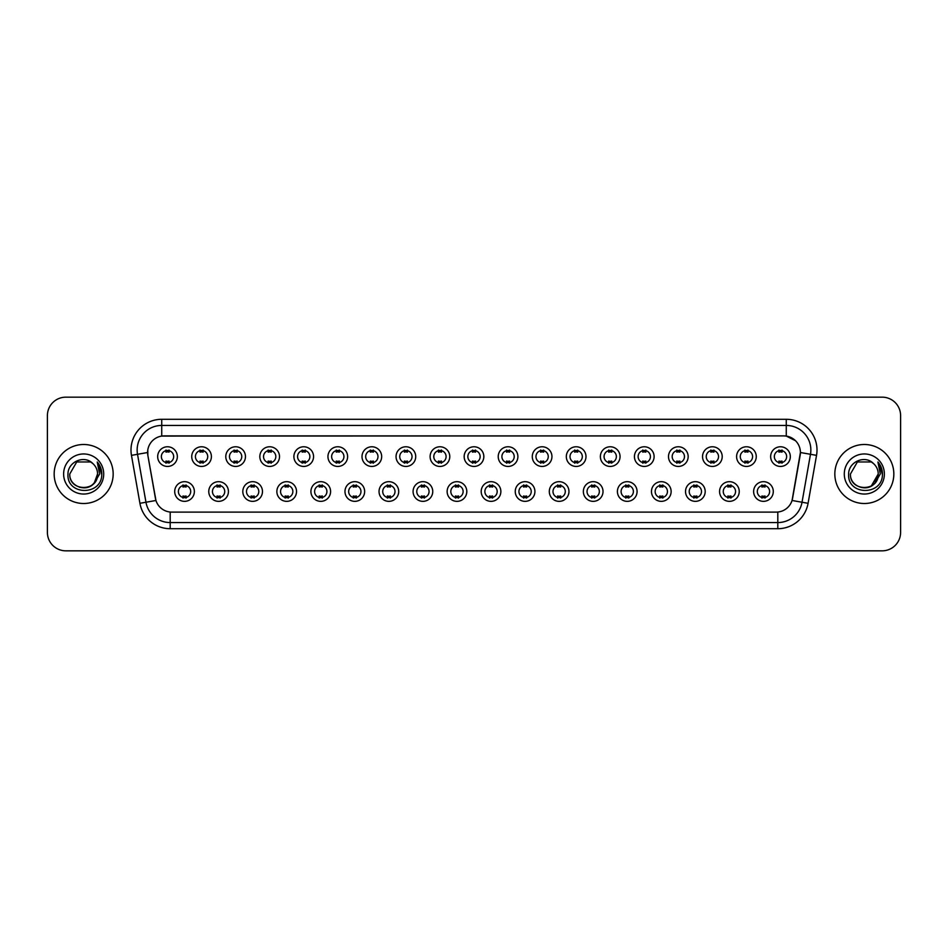 <?xml version="1.0" encoding="UTF-8"?>
<svg xmlns="http://www.w3.org/2000/svg" width="948" height="948" viewBox="0 0 948 948"><rect width="100%" height="100%" fill="white"/><g stroke="black" fill="none" stroke-linecap="round" stroke-linejoin="round"><path stroke-width="1.42" d="M228.432 491.514A9.836 9.836 0 0 1 218.597 501.35A9.836 9.836 0 0 1 208.761 491.514A9.836 9.836 0 0 1 218.597 481.679A9.836 9.836 0 0 1 228.432 491.514M212.447 491.514A6.15 6.15 0 0 0 218.597 497.664A6.15 6.15 0 0 0 224.735 491.514A6.15 6.15 0 0 0 218.597 485.376A6.15 6.15 0 0 0 212.447 491.514M262.478 491.514A9.836 9.836 0 0 1 252.642 501.35A9.836 9.836 0 0 1 242.807 491.514A9.836 9.836 0 0 1 252.642 481.679A9.836 9.836 0 0 1 262.478 491.514M246.504 491.514A6.15 6.15 0 0 0 252.642 497.664A6.15 6.15 0 0 0 258.792 491.514A6.15 6.15 0 0 0 252.642 485.376A6.15 6.15 0 0 0 246.504 491.514M296.534 491.514A9.836 9.836 0 0 1 286.699 501.35A9.836 9.836 0 0 1 276.863 491.514A9.836 9.836 0 0 1 286.699 481.679A9.836 9.836 0 0 1 296.534 491.514M280.561 491.514A6.15 6.15 0 0 0 286.699 497.664A6.15 6.15 0 0 0 292.849 491.514A6.15 6.15 0 0 0 286.699 485.376A6.15 6.15 0 0 0 280.561 491.514M330.591 491.514A9.836 9.836 0 0 1 320.756 501.35A9.836 9.836 0 0 1 310.92 491.514A9.836 9.836 0 0 1 320.756 481.679A9.836 9.836 0 0 1 330.591 491.514M314.606 491.514A6.15 6.15 0 0 0 320.756 497.664A6.15 6.15 0 0 0 326.906 491.514A6.15 6.15 0 0 0 320.756 485.376A6.15 6.15 0 0 0 314.606 491.514M364.648 491.514A9.836 9.836 0 0 1 354.813 501.35A9.836 9.836 0 0 1 344.977 491.514A9.836 9.836 0 0 1 354.813 481.679A9.836 9.836 0 0 1 364.648 491.514M348.663 491.514A6.15 6.15 0 0 0 354.813 497.664A6.15 6.15 0 0 0 360.963 491.514A6.15 6.15 0 0 0 354.813 485.376A6.15 6.15 0 0 0 348.663 491.514M398.705 491.514A9.836 9.836 0 0 1 388.87 501.35A9.836 9.836 0 0 1 379.034 491.514A9.836 9.836 0 0 1 388.87 481.679A9.836 9.836 0 0 1 398.705 491.514M382.719 491.514A6.15 6.15 0 0 0 388.87 497.664A6.15 6.15 0 0 0 395.008 491.514A6.15 6.15 0 0 0 388.87 485.376A6.15 6.15 0 0 0 382.719 491.514M432.75 491.514A9.836 9.836 0 0 1 422.915 501.35A9.836 9.836 0 0 1 413.079 491.514A9.836 9.836 0 0 1 422.915 481.679A9.836 9.836 0 0 1 432.75 491.514M416.776 491.514A6.15 6.15 0 0 0 422.915 497.664A6.15 6.15 0 0 0 429.065 491.514A6.15 6.15 0 0 0 422.915 485.376A6.15 6.15 0 0 0 416.776 491.514M466.807 491.514A9.836 9.836 0 0 1 456.972 501.35A9.836 9.836 0 0 1 447.136 491.514A9.836 9.836 0 0 1 456.972 481.679A9.836 9.836 0 0 1 466.807 491.514M450.821 491.514A6.15 6.15 0 0 0 456.972 497.664A6.15 6.15 0 0 0 463.122 491.514A6.15 6.15 0 0 0 456.972 485.376A6.15 6.15 0 0 0 450.821 491.514M500.864 491.514A9.836 9.836 0 0 1 491.028 501.35A9.836 9.836 0 0 1 481.193 491.514A9.836 9.836 0 0 1 491.028 481.679A9.836 9.836 0 0 1 500.864 491.514M484.878 491.514A6.15 6.15 0 0 0 491.028 497.664A6.15 6.15 0 0 0 497.179 491.514A6.15 6.15 0 0 0 491.028 485.376A6.15 6.15 0 0 0 484.878 491.514M534.921 491.514A9.836 9.836 0 0 1 525.085 501.35A9.836 9.836 0 0 1 515.25 491.514A9.836 9.836 0 0 1 525.085 481.679A9.836 9.836 0 0 1 534.921 491.514M518.935 491.514A6.15 6.15 0 0 0 525.085 497.664A6.15 6.15 0 0 0 531.224 491.514A6.15 6.15 0 0 0 525.085 485.376A6.15 6.15 0 0 0 518.935 491.514M568.966 491.514A9.836 9.836 0 0 1 559.13 501.35A9.836 9.836 0 0 1 549.295 491.514A9.836 9.836 0 0 1 559.13 481.679A9.836 9.836 0 0 1 568.966 491.514M552.992 491.514A6.15 6.15 0 0 0 559.13 497.664A6.15 6.15 0 0 0 565.281 491.514A6.15 6.15 0 0 0 559.13 485.376A6.15 6.15 0 0 0 552.992 491.514M603.023 491.514A9.836 9.836 0 0 1 593.187 501.35A9.836 9.836 0 0 1 583.352 491.514A9.836 9.836 0 0 1 593.187 481.679A9.836 9.836 0 0 1 603.023 491.514M587.037 491.514A6.15 6.15 0 0 0 593.187 497.664A6.15 6.15 0 0 0 599.337 491.514A6.15 6.15 0 0 0 593.187 485.376A6.15 6.15 0 0 0 587.037 491.514M637.08 491.514A9.836 9.836 0 0 1 627.244 501.35A9.836 9.836 0 0 1 617.409 491.514A9.836 9.836 0 0 1 627.244 481.679A9.836 9.836 0 0 1 637.08 491.514M621.094 491.514A6.15 6.15 0 0 0 627.244 497.664A6.15 6.15 0 0 0 633.394 491.514A6.15 6.15 0 0 0 627.244 485.376A6.15 6.15 0 0 0 621.094 491.514M671.137 491.514A9.836 9.836 0 0 1 661.301 501.35A9.836 9.836 0 0 1 651.466 491.514A9.836 9.836 0 0 1 661.301 481.679A9.836 9.836 0 0 1 671.137 491.514M655.151 491.514A6.15 6.15 0 0 0 661.301 497.664A6.15 6.15 0 0 0 667.439 491.514A6.15 6.15 0 0 0 661.301 485.376A6.15 6.15 0 0 0 655.151 491.514M705.194 491.514A9.836 9.836 0 0 1 695.358 501.35A9.836 9.836 0 0 1 685.523 491.514A9.836 9.836 0 0 1 695.358 481.679A9.836 9.836 0 0 1 705.194 491.514M689.208 491.514A6.15 6.15 0 0 0 695.358 497.664A6.15 6.15 0 0 0 701.496 491.514A6.15 6.15 0 0 0 695.358 485.376A6.15 6.15 0 0 0 689.208 491.514M739.239 491.514A9.836 9.836 0 0 1 729.403 501.35A9.836 9.836 0 0 1 719.568 491.514A9.836 9.836 0 0 1 729.403 481.679A9.836 9.836 0 0 1 739.239 491.514M723.265 491.514A6.15 6.15 0 0 0 729.403 497.664A6.15 6.15 0 0 0 735.553 491.514A6.15 6.15 0 0 0 729.403 485.376A6.15 6.15 0 0 0 723.265 491.514M773.295 491.514A9.836 9.836 0 0 1 763.46 501.35A9.836 9.836 0 0 1 753.624 491.514A9.836 9.836 0 0 1 763.46 481.679A9.836 9.836 0 0 1 773.295 491.514M757.31 491.514A6.15 6.15 0 0 0 763.46 497.664A6.15 6.15 0 0 0 769.61 491.514A6.15 6.15 0 0 0 763.46 485.376A6.15 6.15 0 0 0 757.31 491.514M194.376 491.514A9.836 9.836 0 0 1 184.54 501.35A9.836 9.836 0 0 1 174.705 491.514A9.836 9.836 0 0 1 184.54 481.679A9.836 9.836 0 0 1 194.376 491.514M178.39 491.514A6.15 6.15 0 0 0 184.54 497.664A6.15 6.15 0 0 0 190.69 491.514A6.15 6.15 0 0 0 184.54 485.376A6.15 6.15 0 0 0 178.39 491.514M211.404 456.604A9.836 9.836 0 0 1 201.569 466.44A9.836 9.836 0 0 1 191.733 456.604A9.836 9.836 0 0 1 201.569 446.769A9.836 9.836 0 0 1 211.404 456.604M195.418 456.604A6.15 6.15 0 0 0 201.569 462.754A6.15 6.15 0 0 0 207.719 456.604A6.15 6.15 0 0 0 201.569 450.454A6.15 6.15 0 0 0 195.418 456.604M245.461 456.604A9.836 9.836 0 0 1 235.625 466.44A9.836 9.836 0 0 1 225.79 456.604A9.836 9.836 0 0 1 235.625 446.769A9.836 9.836 0 0 1 245.461 456.604M229.475 456.604A6.15 6.15 0 0 0 235.625 462.754A6.15 6.15 0 0 0 241.764 456.604A6.15 6.15 0 0 0 235.625 450.454A6.15 6.15 0 0 0 229.475 456.604M279.506 456.604A9.836 9.836 0 0 1 269.67 466.44A9.836 9.836 0 0 1 259.835 456.604A9.836 9.836 0 0 1 269.67 446.769A9.836 9.836 0 0 1 279.506 456.604M263.532 456.604A6.15 6.15 0 0 0 269.67 462.754A6.15 6.15 0 0 0 275.821 456.604A6.15 6.15 0 0 0 269.67 450.454A6.15 6.15 0 0 0 263.532 456.604M313.563 456.604A9.836 9.836 0 0 1 303.727 466.44A9.836 9.836 0 0 1 293.892 456.604A9.836 9.836 0 0 1 303.727 446.769A9.836 9.836 0 0 1 313.563 456.604M297.577 456.604A6.15 6.15 0 0 0 303.727 462.754A6.15 6.15 0 0 0 309.877 456.604A6.15 6.15 0 0 0 303.727 450.454A6.15 6.15 0 0 0 297.577 456.604M347.62 456.604A9.836 9.836 0 0 1 337.784 466.44A9.836 9.836 0 0 1 327.949 456.604A9.836 9.836 0 0 1 337.784 446.769A9.836 9.836 0 0 1 347.62 456.604M331.634 456.604A6.15 6.15 0 0 0 337.784 462.754A6.15 6.15 0 0 0 343.934 456.604A6.15 6.15 0 0 0 337.784 450.454A6.15 6.15 0 0 0 331.634 456.604M381.677 456.604A9.836 9.836 0 0 1 371.841 466.44A9.836 9.836 0 0 1 362.006 456.604A9.836 9.836 0 0 1 371.841 446.769A9.836 9.836 0 0 1 381.677 456.604M365.691 456.604A6.15 6.15 0 0 0 371.841 462.754A6.15 6.15 0 0 0 377.979 456.604A6.15 6.15 0 0 0 371.841 450.454A6.15 6.15 0 0 0 365.691 456.604M415.722 456.604A9.836 9.836 0 0 1 405.886 466.44A9.836 9.836 0 0 1 396.051 456.604A9.836 9.836 0 0 1 405.886 446.769A9.836 9.836 0 0 1 415.722 456.604M399.748 456.604A6.15 6.15 0 0 0 405.886 462.754A6.15 6.15 0 0 0 412.036 456.604A6.15 6.15 0 0 0 405.886 450.454A6.15 6.15 0 0 0 399.748 456.604M449.779 456.604A9.836 9.836 0 0 1 439.943 466.44A9.836 9.836 0 0 1 430.108 456.604A9.836 9.836 0 0 1 439.943 446.769A9.836 9.836 0 0 1 449.779 456.604M433.793 456.604A6.15 6.15 0 0 0 439.943 462.754A6.15 6.15 0 0 0 446.093 456.604A6.15 6.15 0 0 0 439.943 450.454A6.15 6.15 0 0 0 433.793 456.604M483.836 456.604A9.836 9.836 0 0 1 474 466.44A9.836 9.836 0 0 1 464.165 456.604A9.836 9.836 0 0 1 474 446.769A9.836 9.836 0 0 1 483.836 456.604M467.85 456.604A6.15 6.15 0 0 0 474 462.754A6.15 6.15 0 0 0 480.15 456.604A6.15 6.15 0 0 0 474 450.454A6.15 6.15 0 0 0 467.85 456.604M517.892 456.604A9.836 9.836 0 0 1 508.057 466.44A9.836 9.836 0 0 1 498.221 456.604A9.836 9.836 0 0 1 508.057 446.769A9.836 9.836 0 0 1 517.892 456.604M501.907 456.604A6.15 6.15 0 0 0 508.057 462.754A6.15 6.15 0 0 0 514.207 456.604A6.15 6.15 0 0 0 508.057 450.454A6.15 6.15 0 0 0 501.907 456.604M551.949 456.604A9.836 9.836 0 0 1 542.114 466.44A9.836 9.836 0 0 1 532.278 456.604A9.836 9.836 0 0 1 542.114 446.769A9.836 9.836 0 0 1 551.949 456.604M535.964 456.604A6.15 6.15 0 0 0 542.114 462.754A6.15 6.15 0 0 0 548.252 456.604A6.15 6.15 0 0 0 542.114 450.454A6.15 6.15 0 0 0 535.964 456.604M585.994 456.604A9.836 9.836 0 0 1 576.159 466.44A9.836 9.836 0 0 1 566.323 456.604A9.836 9.836 0 0 1 576.159 446.769A9.836 9.836 0 0 1 585.994 456.604M570.021 456.604A6.15 6.15 0 0 0 576.159 462.754A6.15 6.15 0 0 0 582.309 456.604A6.15 6.15 0 0 0 576.159 450.454A6.15 6.15 0 0 0 570.021 456.604M620.051 456.604A9.836 9.836 0 0 1 610.216 466.44A9.836 9.836 0 0 1 600.38 456.604A9.836 9.836 0 0 1 610.216 446.769A9.836 9.836 0 0 1 620.051 456.604M604.066 456.604A6.15 6.15 0 0 0 610.216 462.754A6.15 6.15 0 0 0 616.366 456.604A6.15 6.15 0 0 0 610.216 450.454A6.15 6.15 0 0 0 604.066 456.604M654.108 456.604A9.836 9.836 0 0 1 644.273 466.44A9.836 9.836 0 0 1 634.437 456.604A9.836 9.836 0 0 1 644.273 446.769A9.836 9.836 0 0 1 654.108 456.604M638.123 456.604A6.15 6.15 0 0 0 644.273 462.754A6.15 6.15 0 0 0 650.423 456.604A6.15 6.15 0 0 0 644.273 450.454A6.15 6.15 0 0 0 638.123 456.604M688.165 456.604A9.836 9.836 0 0 1 678.33 466.44A9.836 9.836 0 0 1 668.494 456.604A9.836 9.836 0 0 1 678.33 446.769A9.836 9.836 0 0 1 688.165 456.604M672.179 456.604A6.15 6.15 0 0 0 678.33 462.754A6.15 6.15 0 0 0 684.468 456.604A6.15 6.15 0 0 0 678.33 450.454A6.15 6.15 0 0 0 672.179 456.604M722.21 456.604A9.836 9.836 0 0 1 712.375 466.44A9.836 9.836 0 0 1 702.539 456.604A9.836 9.836 0 0 1 712.375 446.769A9.836 9.836 0 0 1 722.21 456.604M706.236 456.604A6.15 6.15 0 0 0 712.375 462.754A6.15 6.15 0 0 0 718.525 456.604A6.15 6.15 0 0 0 712.375 450.454A6.15 6.15 0 0 0 706.236 456.604M756.267 456.604A9.836 9.836 0 0 1 746.432 466.44A9.836 9.836 0 0 1 736.596 456.604A9.836 9.836 0 0 1 746.432 446.769A9.836 9.836 0 0 1 756.267 456.604M740.281 456.604A6.15 6.15 0 0 0 746.432 462.754A6.15 6.15 0 0 0 752.582 456.604A6.15 6.15 0 0 0 746.432 450.454A6.15 6.15 0 0 0 740.281 456.604M790.324 456.604A9.836 9.836 0 0 1 780.488 466.44A9.836 9.836 0 0 1 770.653 456.604A9.836 9.836 0 0 1 780.488 446.769A9.836 9.836 0 0 1 790.324 456.604M774.338 456.604A6.15 6.15 0 0 0 780.488 462.754A6.15 6.15 0 0 0 786.639 456.604A6.15 6.15 0 0 0 780.488 450.454A6.15 6.15 0 0 0 774.338 456.604M177.347 456.604A9.836 9.836 0 0 1 167.512 466.44A9.836 9.836 0 0 1 157.676 456.604A9.836 9.836 0 0 1 167.512 446.769A9.836 9.836 0 0 1 177.347 456.604M161.361 456.604A6.15 6.15 0 0 0 167.512 462.754A6.15 6.15 0 0 0 173.662 456.604A6.15 6.15 0 0 0 167.512 450.454A6.15 6.15 0 0 0 161.361 456.604M139.925 503.305L131.464 455.36A30.739 30.739 0 0 1 161.729 419.289L786.271 419.289A30.739 30.739 0 0 1 816.536 455.36L808.075 503.305A30.739 30.739 0 0 1 777.81 528.711L170.19 528.711A30.739 30.739 0 0 1 139.925 503.305L145.968 502.239L137.519 454.293A24.589 24.589 0 0 1 161.729 425.439L786.271 425.439A24.589 24.589 0 0 1 810.481 454.293L802.032 502.239A24.589 24.589 0 0 1 777.81 522.561L170.19 522.561A24.589 24.589 0 0 1 145.968 502.239L155.946 500.485L147.852 455.372A16.602 16.602 0 0 1 164.194 435.89L783.806 435.89A16.602 16.602 0 0 1 800.148 455.372L792.564 498.399A16.602 16.602 0 0 1 776.222 512.11L171.778 512.11A16.602 16.602 0 0 1 155.436 498.399L147.852 455.372L147.781 450.027M54.166 474A29.506 29.506 0 0 0 83.673 503.507A29.506 29.506 0 0 0 113.168 474A29.506 29.506 0 0 0 83.673 444.494A29.506 29.506 0 0 0 54.166 474A29.506 29.506 0 0 0 83.673 503.507A29.506 29.506 0 0 0 113.168 474A29.506 29.506 0 0 0 83.673 444.494A29.506 29.506 0 0 0 54.166 474M834.832 474A29.506 29.506 0 0 0 864.327 503.507A29.506 29.506 0 0 0 893.834 474A29.506 29.506 0 0 0 864.327 444.494A29.506 29.506 0 0 0 834.832 474A29.506 29.506 0 0 0 864.327 503.507A29.506 29.506 0 0 0 893.834 474A29.506 29.506 0 0 0 864.327 444.494A29.506 29.506 0 0 0 834.832 474M161.729 419.289L161.729 436.068L783.806 435.89L786.271 436.068L795.538 440.749M776.222 512.11L171.778 512.11M810.481 454.293L800.408 452.516L792.054 500.485L802.032 502.239L810.481 454.293L816.536 455.36M900.6 415.603A18.439 18.439 0 0 0 882.161 397.165L65.839 397.165A18.439 18.439 0 0 0 47.4 415.603L47.4 532.397A18.439 18.439 0 0 0 65.839 550.835L882.161 550.835A18.439 18.439 0 0 0 900.6 532.397L900.6 415.603L900.6 532.397M47.4 415.603L47.4 532.397M882.161 397.165L65.839 397.165M65.839 550.835L882.161 550.835M169.052 450.016L169.052 452.149A4.716 4.716 0 0 0 165.971 452.149L165.971 450.016M165.971 463.193L165.971 461.06A4.716 4.716 0 0 0 169.052 461.06L169.052 463.193M183 498.103L183 495.982A4.716 4.716 0 0 0 186.081 495.982L186.081 498.103M186.081 484.938L186.081 487.059A4.716 4.716 0 0 0 183 487.059L183 484.938M203.097 450.016L203.097 452.149A4.716 4.716 0 0 0 200.028 452.149L200.028 450.016M200.028 463.193L200.028 461.06A4.716 4.716 0 0 0 203.097 461.06L203.097 463.193M237.154 450.016L237.154 452.149A4.716 4.716 0 0 0 234.085 452.149L234.085 450.016M234.085 463.193L234.085 461.06A4.716 4.716 0 0 0 237.154 461.06L237.154 463.193M271.211 450.016L271.211 452.149A4.716 4.716 0 0 0 268.142 452.149L268.142 450.016M268.142 463.193L268.142 461.06A4.716 4.716 0 0 0 271.211 461.06L271.211 463.193M305.268 450.016L305.268 452.149A4.716 4.716 0 0 0 302.187 452.149L302.187 450.016M302.187 463.193L302.187 461.06A4.716 4.716 0 0 0 305.268 461.06L305.268 463.193M217.056 498.103L217.056 495.982A4.716 4.716 0 0 0 220.126 495.982L220.126 498.103M220.126 484.938L220.126 487.059A4.716 4.716 0 0 0 217.056 487.059L217.056 484.938M251.113 498.103L251.113 495.982A4.716 4.716 0 0 0 254.183 495.982L254.183 498.103M254.183 484.938L254.183 487.059A4.716 4.716 0 0 0 251.113 487.059L251.113 484.938M285.17 498.103L285.17 495.982A4.716 4.716 0 0 0 288.239 495.982L288.239 498.103M288.239 484.938L288.239 487.059A4.716 4.716 0 0 0 285.17 487.059L285.17 484.938M79.395 487.225C89.942 488.884 95.997 484.475 97.561 474C98.414 491.929 68.92 491.929 69.773 474L76.717 461.96L90.617 461.96L92.774 463.501C84.242 454.566 67.829 461.925 67.983 474C66.419 495.449 101.199 496.017 101.756 475.043L101.792 474C101.732 469.438 100.215 465.444 97.241 461.996L99.635 474L94.314 482.923A13.9 13.9 0 0 0 97.561 474L94.314 482.923C86.943 492.901 69.05 486.525 69.773 474L76.717 461.96L90.617 461.96L92.774 463.501L90.617 461.96L76.717 461.96L69.773 474C68.92 491.929 98.414 491.929 97.561 474L94.279 482.97L97.561 474C98.414 491.929 68.92 491.929 69.773 474C68.92 491.929 98.414 491.929 97.561 474A13.9 13.9 0 0 0 92.774 463.501M63.623 474A20.038 20.038 0 0 0 83.673 494.038A20.038 20.038 0 0 0 103.711 474A20.038 20.038 0 0 0 83.673 453.962A20.038 20.038 0 0 0 63.623 474M97.371 462.15L101.78 474.521M873.44 463.501A13.9 13.9 0 0 1 878.227 474L871.283 486.04L878.227 474L874.98 482.923A13.9 13.9 0 0 0 878.227 474L874.945 482.97L878.227 474C879.08 491.929 849.586 491.929 850.439 474L857.383 461.96L871.283 461.96L873.44 463.501C864.908 454.566 848.496 461.925 848.65 474C847.085 495.449 881.865 496.017 882.422 475.043L882.458 474C882.398 469.438 880.882 465.444 877.907 461.996L880.301 474L874.98 482.923C867.61 492.901 849.716 486.525 850.439 474L857.383 461.96L871.283 461.96L873.44 463.501L871.283 461.96L857.383 461.96L850.439 474C849.586 491.929 879.08 491.929 878.227 474C879.08 491.929 849.586 491.929 850.439 474M844.289 474A20.038 20.038 0 0 0 864.327 494.038A20.038 20.038 0 0 0 884.377 474A20.038 20.038 0 0 0 864.327 453.962A20.038 20.038 0 0 0 844.289 474M878.038 462.15L882.446 474.521M339.325 450.016L339.325 452.149A4.716 4.716 0 0 0 336.244 452.149L336.244 450.016M336.244 463.193L336.244 461.06A4.716 4.716 0 0 0 339.325 461.06L339.325 463.193M373.37 450.016L373.37 452.149A4.716 4.716 0 0 0 370.301 452.149L370.301 450.016M370.301 463.193L370.301 461.06A4.716 4.716 0 0 0 373.37 461.06L373.37 463.193M407.427 450.016L407.427 452.149A4.716 4.716 0 0 0 404.358 452.149L404.358 450.016M404.358 463.193L404.358 461.06A4.716 4.716 0 0 0 407.427 461.06L407.427 463.193M319.215 498.103L319.215 495.982A4.716 4.716 0 0 0 322.296 495.982L322.296 498.103M322.296 484.938L322.296 487.059A4.716 4.716 0 0 0 319.215 487.059L319.215 484.938M353.272 498.103L353.272 495.982A4.716 4.716 0 0 0 356.341 495.982L356.341 498.103M356.341 484.938L356.341 487.059A4.716 4.716 0 0 0 353.272 487.059L353.272 484.938M387.329 498.103L387.329 495.982A4.716 4.716 0 0 0 390.398 495.982L390.398 498.103M390.398 484.938L390.398 487.059A4.716 4.716 0 0 0 387.329 487.059L387.329 484.938M441.484 450.016L441.484 452.149A4.716 4.716 0 0 0 438.414 452.149L438.414 450.016M438.414 463.193L438.414 461.06A4.716 4.716 0 0 0 441.484 461.06L441.484 463.193M475.541 450.016L475.541 452.149A4.716 4.716 0 0 0 472.459 452.149L472.459 450.016M472.459 463.193L472.459 461.06A4.716 4.716 0 0 0 475.541 461.06L475.541 463.193M509.586 450.016L509.586 452.149A4.716 4.716 0 0 0 506.516 452.149L506.516 450.016M506.516 463.193L506.516 461.06A4.716 4.716 0 0 0 509.586 461.06L509.586 463.193M543.642 450.016L543.642 452.149A4.716 4.716 0 0 0 540.573 452.149L540.573 450.016M540.573 463.193L540.573 461.06A4.716 4.716 0 0 0 543.642 461.06L543.642 463.193M577.699 450.016L577.699 452.149A4.716 4.716 0 0 0 574.63 452.149L574.63 450.016M574.63 463.193L574.63 461.06A4.716 4.716 0 0 0 577.699 461.06L577.699 463.193M421.386 498.103L421.386 495.982A4.716 4.716 0 0 0 424.455 495.982L424.455 498.103M424.455 484.938L424.455 487.059A4.716 4.716 0 0 0 421.386 487.059L421.386 484.938M455.431 498.103L455.431 495.982A4.716 4.716 0 0 0 458.512 495.982L458.512 498.103M458.512 484.938L458.512 487.059A4.716 4.716 0 0 0 455.431 487.059L455.431 484.938M489.488 498.103L489.488 495.982A4.716 4.716 0 0 0 492.569 495.982L492.569 498.103M492.569 484.938L492.569 487.059A4.716 4.716 0 0 0 489.488 487.059L489.488 484.938M523.545 498.103L523.545 495.982A4.716 4.716 0 0 0 526.614 495.982L526.614 498.103M526.614 484.938L526.614 487.059A4.716 4.716 0 0 0 523.545 487.059L523.545 484.938M557.602 498.103L557.602 495.982A4.716 4.716 0 0 0 560.671 495.982L560.671 498.103M560.671 484.938L560.671 487.059A4.716 4.716 0 0 0 557.602 487.059L557.602 484.938M611.756 450.016L611.756 452.149A4.716 4.716 0 0 0 608.675 452.149L608.675 450.016M608.675 463.193L608.675 461.06A4.716 4.716 0 0 0 611.756 461.06L611.756 463.193M645.813 450.016L645.813 452.149A4.716 4.716 0 0 0 642.732 452.149L642.732 450.016M642.732 463.193L642.732 461.06A4.716 4.716 0 0 0 645.813 461.06L645.813 463.193M679.858 450.016L679.858 452.149A4.716 4.716 0 0 0 676.789 452.149L676.789 450.016M676.789 463.193L676.789 461.06A4.716 4.716 0 0 0 679.858 461.06L679.858 463.193M713.915 450.016L713.915 452.149A4.716 4.716 0 0 0 710.846 452.149L710.846 450.016M710.846 463.193L710.846 461.06A4.716 4.716 0 0 0 713.915 461.06L713.915 463.193M747.972 450.016L747.972 452.149A4.716 4.716 0 0 0 744.903 452.149L744.903 450.016M744.903 463.193L744.903 461.06A4.716 4.716 0 0 0 747.972 461.06L747.972 463.193M782.029 450.016L782.029 452.149A4.716 4.716 0 0 0 778.948 452.149L778.948 450.016M778.948 463.193L778.948 461.06A4.716 4.716 0 0 0 782.029 461.06L782.029 463.193M591.659 498.103L591.659 495.982A4.716 4.716 0 0 0 594.728 495.982L594.728 498.103M594.728 484.938L594.728 487.059A4.716 4.716 0 0 0 591.659 487.059L591.659 484.938M625.704 498.103L625.704 495.982A4.716 4.716 0 0 0 628.785 495.982L628.785 498.103M628.785 484.938L628.785 487.059A4.716 4.716 0 0 0 625.704 487.059L625.704 484.938M659.761 498.103L659.761 495.982A4.716 4.716 0 0 0 662.83 495.982L662.83 498.103M662.83 484.938L662.83 487.059A4.716 4.716 0 0 0 659.761 487.059L659.761 484.938M693.817 498.103L693.817 495.982A4.716 4.716 0 0 0 696.887 495.982L696.887 498.103M696.887 484.938L696.887 487.059A4.716 4.716 0 0 0 693.817 487.059L693.817 484.938M727.874 498.103L727.874 495.982A4.716 4.716 0 0 0 730.944 495.982L730.944 498.103M730.944 484.938L730.944 487.059A4.716 4.716 0 0 0 727.874 487.059L727.874 484.938M761.919 498.103L761.919 495.982A4.716 4.716 0 0 0 765 495.982L765 498.103M765 484.938L765 487.059A4.716 4.716 0 0 0 761.919 487.059L761.919 484.938M786.271 419.289L786.271 436.068M131.464 455.36L137.519 454.293A24.589 24.589 0 0 1 137.14 450.027M137.519 454.293L147.592 452.516M777.81 512.038L777.81 528.711M170.19 528.711L170.19 512.038M802.032 502.239L808.075 503.305"/></g></svg>

